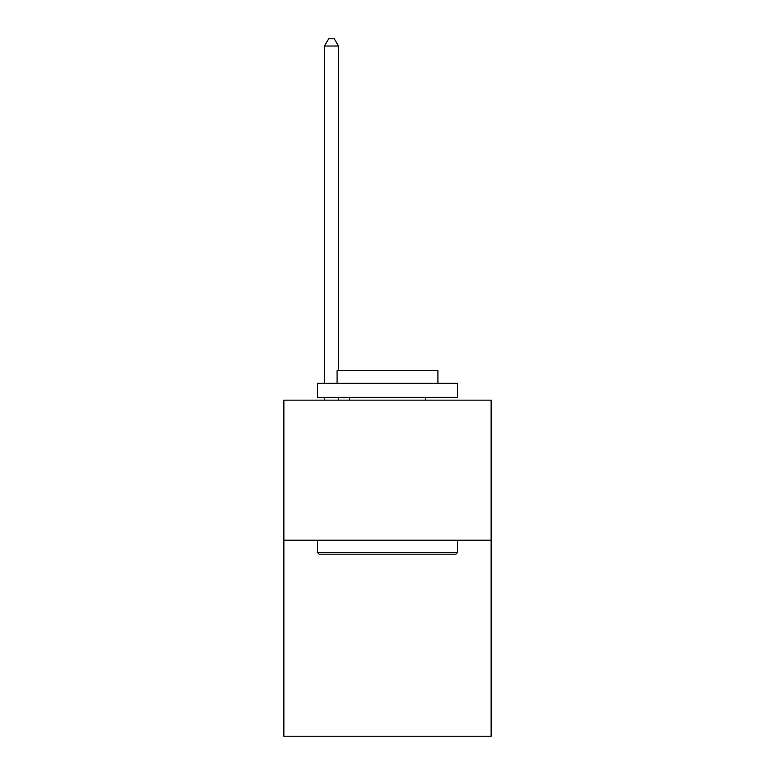<?xml version="1.0" encoding="UTF-8"?>
<svg xmlns="http://www.w3.org/2000/svg" width="775" height="775" viewBox="0 0 775 775"><rect width="100%" height="100%" fill="white"/><g stroke="black" fill="none" stroke-linecap="round" stroke-linejoin="round"><path stroke-width="1.16" d="M491.127 540.194L491.127 736.25L283.873 736.25L283.873 400.162L491.127 400.162L491.127 540.194L283.873 540.194M319.164 554.202L317.479 552.517L457.521 552.517L455.836 554.202L319.164 554.202M457.521 383.354L457.521 397.362L317.479 397.362L317.479 383.354L457.521 383.354M337.086 383.354L337.086 370.469L437.914 370.469L437.914 383.354M457.521 540.194L457.521 552.517M317.479 540.194L317.479 552.517M425.591 397.362L425.591 400.162M349.409 397.362L349.409 400.162M338.491 370.469L338.491 46.035L324.483 46.035L324.483 383.354M324.483 397.362L324.483 400.162M338.491 397.362L338.491 400.162M324.483 46.035L328.687 38.75L334.287 38.75L338.491 46.035"/></g></svg>
